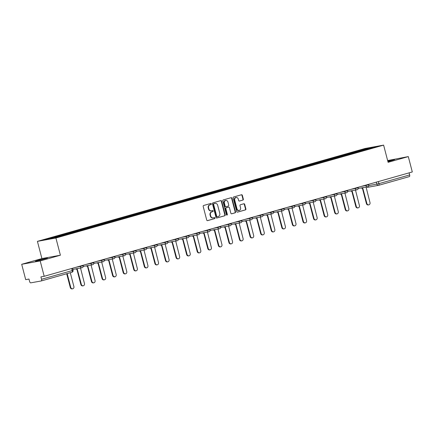 <?xml version="1.0" encoding="UTF-8"?>
<svg xmlns="http://www.w3.org/2000/svg" width="434" height="434" viewBox="0 0 434 434"><rect width="100%" height="100%" fill="white"/><g stroke="black" fill="none" stroke-linecap="round" stroke-linejoin="round"><path stroke-width="0.65" d="M211.325 203.877A0.548 0.483 79.7 0 0 210.718 203.475L203.649 205.483A0.781 0.689 79.7 0 0 203.183 206.427L206.73 220.06A0.781 0.689 79.7 0 0 207.593 220.629L214.667 218.622A0.548 0.483 79.7 0 0 214.391 217.564L213.474 217.825A2.506 2.213 79.7 0 1 213.289 217.863A2.506 2.213 79.7 0 1 210.712 216.002L210.419 214.868A2.506 2.213 79.7 0 1 211.917 211.841L212.828 211.58A0.548 0.483 79.7 0 0 212.557 210.523L211.64 210.778A2.506 2.213 79.7 0 1 211.456 210.821A2.506 2.213 79.7 0 1 208.879 208.96L208.58 207.821A2.506 2.213 79.7 0 1 210.083 204.794L210.995 204.539A0.548 0.483 79.7 0 0 211.325 203.877M211.456 210.821L211.087 210.891A2.506 2.213 79.7 0 1 208.51 209.025L208.212 207.891A2.506 2.213 79.7 0 1 209.709 204.864L210.626 204.604A0.548 0.483 79.7 0 0 210.528 203.53M207.387 220.651L214.293 218.693A0.548 0.483 79.7 0 0 214.195 217.618M213.289 217.863L212.92 217.933A2.506 2.213 79.7 0 1 210.344 216.072L210.045 214.933A2.506 2.213 79.7 0 1 211.548 211.906L212.459 211.646A0.548 0.483 79.7 0 0 212.362 210.577M387.931 161.67L394.571 159.679L387.801 161.188M38.566 260.161L35.431 261.208L38.404 260.655L47.474 258.073L38.566 260.161M242.872 200.096A0.781 0.689 79.7 0 0 243.338 199.152L242.34 195.327A0.781 0.689 79.7 0 0 241.478 194.757L233.628 196.982A0.781 0.689 79.7 0 0 233.161 197.931L236.709 211.559A0.781 0.689 79.7 0 0 237.572 212.128L245.422 209.904A0.781 0.689 79.7 0 0 245.894 208.96L244.689 204.338A0.781 0.689 79.7 0 0 243.827 203.768L240.469 204.723A0.781 0.689 79.7 0 0 239.997 205.667L240.593 207.962A2.094 1.85 79.7 0 1 237.035 208.971L234.696 199.993A2.094 1.85 79.7 0 1 238.255 198.984L238.646 200.481A0.781 0.689 79.7 0 0 239.508 201.05L242.498 200.166A0.781 0.689 79.7 0 0 242.969 199.217L241.971 195.392A0.781 0.689 79.7 0 0 241.32 194.801M60.391 255.214L41.903 258.566L21.7 264.295L40.188 260.942L60.391 255.214L55.91 238.011L383.618 145.119L388.099 162.321L408.302 156.598L412.3 171.951L44.192 276.295L40.915 276.892L41.539 279.279L72.25 270.577L73.053 270.306L72.521 268.266M40.188 260.942L44.192 276.295M221.649 201.192A0.781 0.689 79.7 0 0 220.787 200.622L212.931 202.852A0.781 0.689 79.7 0 0 212.465 203.796L216.013 217.429A0.781 0.689 79.7 0 0 216.875 217.998L224.731 215.769A0.781 0.689 79.7 0 0 225.197 214.825L221.649 201.192L221.275 201.262A0.781 0.689 79.7 0 0 220.624 200.671M223.282 199.917L231.132 197.692A0.781 0.689 79.7 0 1 231.995 198.262L235.543 211.89A0.781 0.689 79.7 0 1 235.076 212.839L231.718 213.788A0.781 0.689 79.7 0 1 230.855 213.219L229.412 207.691A0.781 0.689 79.7 0 0 228.55 207.126L226.32 207.756A0.781 0.689 79.7 0 0 225.854 208.7L227.351 214.456A0.548 0.483 79.7 0 1 226.423 214.721L222.81 200.861A0.781 0.689 79.7 0 1 223.282 199.917M21.7 264.295L25.698 279.648L28.975 279.057L29.593 281.449A1.595 0.749 -105.8 0 0 30.738 282.854L41.203 280.961A1.595 0.749 -105.8 0 0 41.235 280.95A1.595 0.749 -105.8 0 0 41.539 279.279M41.903 258.566L37.422 241.364L365.124 148.471L383.618 145.119M408.302 156.598L387.638 160.564M409.11 172.857L409.653 174.935A1.595 0.749 74.2 0 1 409.343 176.605A1.595 0.749 74.2 0 1 409.311 176.611L378.67 185.302M358.999 151.558L358.522 150.967L369.909 147.739L376.121 146.616L365.602 149.687L63.386 235.353L51.131 238.738L44.914 239.866L56.306 236.638L56.724 237.154M358.522 150.967L56.306 236.638M55.91 238.011L37.422 241.364M357.849 151.884L357.649 151.124M369.833 148.395L369.909 147.739M216.669 218.02L224.362 215.839A0.781 0.689 79.7 0 0 224.828 214.89L221.275 201.262M213.94 203.703A0.548 0.483 79.7 0 0 213.615 204.365L216.729 216.333A0.548 0.483 79.7 0 0 217.331 216.729L218.297 216.457A2.506 2.213 79.7 0 0 219.794 213.43L217.667 205.249A2.506 2.213 79.7 0 0 215.09 203.389A2.506 2.213 79.7 0 0 214.906 203.427L213.571 203.768A0.548 0.483 79.7 0 0 213.24 204.43L213.615 204.365M217.25 216.745L216.962 216.794A0.548 0.483 79.7 0 1 216.36 216.398L213.24 204.43M215.09 203.389L214.721 203.454A2.506 2.213 79.7 0 0 214.537 203.497L214.906 203.427M213.571 203.768L214.537 203.497M231.506 213.81L234.707 212.904A0.781 0.689 79.7 0 0 235.174 211.96L231.626 198.327A0.781 0.689 79.7 0 0 230.969 197.736M228.295 207.17A0.781 0.689 79.7 0 0 228.181 207.192L225.951 207.821A0.781 0.689 79.7 0 0 225.485 208.77L226.982 214.526L227.351 214.456M226.792 215.123A0.548 0.483 79.7 0 0 226.982 214.526M227.921 201.956A2.094 1.85 79.7 0 0 224.362 202.966L225.181 206.128A0.781 0.689 79.7 0 0 226.043 206.698L228.273 206.063A0.781 0.689 79.7 0 0 228.745 205.119L227.921 201.956M225.767 200.399L225.398 200.465A2.094 1.85 79.7 0 0 223.987 203.031L224.362 202.966M225.93 206.714L225.675 206.763A0.781 0.689 79.7 0 1 224.812 206.193L223.987 203.031M239.302 201.072L242.498 200.166M236.101 197.427L235.733 197.497A2.094 1.85 79.7 0 0 234.327 200.063L234.696 199.993M239.188 210.528L238.819 210.593A2.094 1.85 79.7 0 1 236.666 209.036L234.327 200.063M237.36 212.15L245.053 209.969A0.781 0.689 79.7 0 0 245.525 209.025L244.32 204.403A0.781 0.689 79.7 0 0 243.664 203.817M67.167 273.599L70.769 287.433A1.834 1.617 79.7 0 0 73.888 286.548L70.286 272.715M72.657 288.794L72.174 288.881A1.834 1.617 -100.3 0 1 70.286 287.52L66.695 273.735M76.08 268.809A1.595 1.411 79.7 0 0 77.225 269.031L81.342 284.433A1.834 1.617 79.7 0 0 84.462 283.548L80.545 268.093A1.595 1.411 79.7 0 0 80.887 267.935M83.23 285.8L82.748 285.887A1.834 1.617 -100.3 0 1 80.865 284.52L76.851 269.107M76.742 269.118A1.595 1.411 -100.3 0 1 75.603 268.896M86.659 265.809A1.595 1.411 79.7 0 0 87.798 266.037L91.921 281.438A1.834 1.617 79.7 0 0 95.041 280.554L91.118 265.093A1.595 1.411 79.7 0 0 91.46 264.941M93.809 282.8L93.326 282.887A1.834 1.617 -100.3 0 1 91.438 281.525L87.424 266.107M87.315 266.123A1.595 1.411 -100.3 0 1 86.176 265.896M97.232 262.809A1.595 1.411 79.7 0 0 98.377 263.037L102.495 278.438A1.834 1.617 79.7 0 0 105.614 277.554L101.697 262.093A1.595 1.411 79.7 0 0 102.033 261.941M104.382 279.8L103.9 279.892A1.834 1.617 -100.3 0 1 102.017 278.525L97.997 263.113M97.894 263.123A1.595 1.411 -100.3 0 1 96.755 262.901M107.811 259.814A1.595 1.411 79.7 0 0 108.95 260.037L113.073 275.438A1.834 1.617 79.7 0 0 116.187 274.559L112.27 259.098A1.595 1.411 79.7 0 0 112.612 258.941M114.956 276.805L114.478 276.892A1.834 1.617 -100.3 0 1 112.59 275.53L108.576 260.112M108.467 260.123A1.595 1.411 -100.3 0 1 107.328 259.901M118.384 256.814A1.595 1.411 79.7 0 0 119.524 257.042L123.647 272.443A1.834 1.617 79.7 0 0 126.766 271.559L122.849 256.098A1.595 1.411 79.7 0 0 123.185 255.946M125.534 273.805L125.052 273.892A1.834 1.617 -100.3 0 1 123.164 272.53L119.149 257.112M119.046 257.129A1.595 1.411 -100.3 0 1 117.902 256.901M128.963 253.819A1.595 1.411 79.7 0 0 130.102 254.042L134.22 269.443A1.834 1.617 79.7 0 0 137.339 268.559L133.422 253.103A1.595 1.411 79.7 0 0 133.764 252.946M136.108 270.811L135.63 270.897A1.834 1.617 -100.3 0 1 133.743 269.53L129.728 254.118M129.62 254.129A1.595 1.411 -100.3 0 1 128.48 253.906M139.536 250.819A1.595 1.411 79.7 0 0 140.676 251.047L144.799 266.449A1.834 1.617 79.7 0 0 147.918 265.565L143.996 250.103A1.595 1.411 79.7 0 0 144.338 249.951M146.687 267.811L146.204 267.897A1.834 1.617 -100.3 0 1 144.316 266.536L140.301 251.118M140.198 251.134A1.595 1.411 -100.3 0 1 139.054 250.906M150.11 247.825A1.595 1.411 79.7 0 0 151.254 248.047L155.372 263.449A1.834 1.617 79.7 0 0 158.491 262.565L154.575 247.103A1.595 1.411 79.7 0 0 154.911 246.951M157.26 264.816L156.777 264.903A1.834 1.617 -100.3 0 1 154.895 263.536L150.875 248.123M150.772 248.134A1.595 1.411 -100.3 0 1 149.632 247.912M160.688 244.825A1.595 1.411 79.7 0 0 161.828 245.047L165.951 260.454A1.834 1.617 79.7 0 0 169.065 259.57L165.148 244.109A1.595 1.411 79.7 0 0 165.49 243.957M167.833 261.816L167.356 261.903A1.834 1.617 -100.3 0 1 165.468 260.541L161.453 245.123M161.345 245.134A1.595 1.411 -100.3 0 1 160.206 244.912M171.262 241.825A1.595 1.411 79.7 0 0 172.401 242.053L176.524 257.454A1.834 1.617 79.7 0 0 179.643 256.57L175.727 241.109A1.595 1.411 79.7 0 0 176.063 240.957M178.412 258.816L177.929 258.903A1.834 1.617 -100.3 0 1 176.041 257.541L172.027 242.123M171.924 242.139A1.595 1.411 -100.3 0 1 170.784 241.912M181.841 238.83A1.595 1.411 79.7 0 0 182.98 239.053L187.097 254.454A1.834 1.617 79.7 0 0 190.217 253.57L186.3 238.114A1.595 1.411 79.7 0 0 186.642 237.957M188.985 255.821L188.508 255.908A1.834 1.617 -100.3 0 1 186.62 254.541L182.606 239.129M182.497 239.139A1.595 1.411 -100.3 0 1 181.358 238.917M192.414 235.83A1.595 1.411 79.7 0 0 193.553 236.058L197.676 251.46A1.834 1.617 79.7 0 0 200.796 250.575L196.873 235.114A1.595 1.411 79.7 0 0 197.215 234.962M199.564 252.821L199.081 252.908A1.834 1.617 -100.3 0 1 197.193 251.546L193.179 236.129M193.076 236.145A1.595 1.411 -100.3 0 1 191.931 235.917M202.987 232.836A1.595 1.411 79.7 0 0 204.132 233.058L208.249 248.46A1.834 1.617 79.7 0 0 211.369 247.575L207.452 232.114A1.595 1.411 79.7 0 0 207.788 231.962M210.137 249.827L209.655 249.913A1.834 1.617 -100.3 0 1 207.772 248.546L203.752 233.134M203.649 233.145A1.595 1.411 -100.3 0 1 202.51 232.922M213.566 229.836A1.595 1.411 79.7 0 0 214.705 230.058L218.828 245.465A1.834 1.617 79.7 0 0 221.942 244.581L218.025 229.119A1.595 1.411 79.7 0 0 218.367 228.968M220.711 246.827L220.233 246.913A1.834 1.617 -100.3 0 1 218.345 245.552L214.331 230.134M214.222 230.15A1.595 1.411 -100.3 0 1 213.083 229.922M224.139 226.836A1.595 1.411 79.7 0 0 225.279 227.063L229.402 242.465A1.834 1.617 79.7 0 0 232.521 241.581L228.604 226.119A1.595 1.411 79.7 0 0 228.94 225.968M231.289 243.827L230.807 243.919A1.834 1.617 -100.3 0 1 228.919 242.552L224.904 227.139M224.801 227.15A1.595 1.411 -100.3 0 1 223.662 226.928M234.718 223.841A1.595 1.411 79.7 0 0 235.857 224.063L239.975 239.465A1.834 1.617 79.7 0 0 243.094 238.586L239.177 223.125A1.595 1.411 79.7 0 0 239.519 222.968M241.863 240.832L241.385 240.919A1.834 1.617 -100.3 0 1 239.497 239.557L235.483 224.139M235.374 224.15A1.595 1.411 -100.3 0 1 234.235 223.928M245.291 220.841A1.595 1.411 79.7 0 0 246.431 221.069L250.554 236.47A1.834 1.617 79.7 0 0 253.673 235.586L249.751 220.125A1.595 1.411 79.7 0 0 250.093 219.973M252.442 237.832L251.959 237.919A1.834 1.617 -100.3 0 1 250.071 236.557L246.056 221.139M245.953 221.156A1.595 1.411 -100.3 0 1 244.809 220.928M255.865 217.846A1.595 1.411 79.7 0 0 257.009 218.069L261.127 233.47A1.834 1.617 79.7 0 0 264.246 232.586L260.329 217.13A1.595 1.411 79.7 0 0 260.671 216.973M263.015 234.837L262.532 234.924A1.834 1.617 -100.3 0 1 260.65 233.557L256.63 218.145M256.527 218.156A1.595 1.411 -100.3 0 1 255.387 217.933M266.443 214.846A1.595 1.411 79.7 0 0 267.583 215.074L271.706 230.476A1.834 1.617 79.7 0 0 274.82 229.591L270.903 214.13A1.595 1.411 79.7 0 0 271.245 213.978M273.588 231.837L273.111 231.924A1.834 1.617 -100.3 0 1 271.223 230.562L267.208 215.145M267.1 215.161A1.595 1.411 -100.3 0 1 265.961 214.933M277.017 211.852A1.595 1.411 79.7 0 0 278.156 212.074L282.279 227.476A1.834 1.617 79.7 0 0 285.398 226.591L281.482 211.13A1.595 1.411 79.7 0 0 281.818 210.978M284.167 228.843L283.684 228.93A1.834 1.617 -100.3 0 1 281.796 227.562L277.782 212.15M277.679 212.161A1.595 1.411 -100.3 0 1 276.539 211.938M287.596 208.852A1.595 1.411 79.7 0 0 288.735 209.074L292.852 224.481A1.834 1.617 79.7 0 0 295.972 223.597L292.055 208.136A1.595 1.411 79.7 0 0 292.397 207.978M294.74 225.843L294.263 225.93A1.834 1.617 -100.3 0 1 292.375 224.568L288.36 209.15M288.252 209.161A1.595 1.411 -100.3 0 1 287.113 208.938M298.169 205.852A1.595 1.411 79.7 0 0 299.308 206.079L303.431 221.481A1.834 1.617 79.7 0 0 306.55 220.597L302.634 205.136A1.595 1.411 79.7 0 0 302.97 204.984M305.319 222.843L304.836 222.93A1.834 1.617 -100.3 0 1 302.948 221.568L298.934 206.15M298.831 206.166A1.595 1.411 -100.3 0 1 297.686 205.938M308.742 202.857A1.595 1.411 79.7 0 0 309.887 203.079L314.004 218.481A1.834 1.617 79.7 0 0 317.124 217.597L313.207 202.141A1.595 1.411 79.7 0 0 313.549 201.984M315.892 219.848L315.409 219.935A1.834 1.617 -100.3 0 1 313.527 218.568L309.507 203.155M309.404 203.166A1.595 1.411 -100.3 0 1 308.265 202.944M319.321 199.857A1.595 1.411 79.7 0 0 320.46 200.085L324.583 215.486A1.834 1.617 79.7 0 0 327.703 214.602L323.78 199.141A1.595 1.411 79.7 0 0 324.122 198.989M326.466 216.848L325.988 216.935A1.834 1.617 -100.3 0 1 324.1 215.573L320.086 200.155M319.977 200.172A1.595 1.411 -100.3 0 1 318.838 199.944M329.894 196.862A1.595 1.411 79.7 0 0 331.034 197.085L335.156 212.486A1.834 1.617 79.7 0 0 338.276 211.602L334.359 196.141A1.595 1.411 79.7 0 0 334.695 195.989M337.044 213.853L336.562 213.94A1.834 1.617 -100.3 0 1 334.674 212.573L330.659 197.161M330.556 197.172A1.595 1.411 -100.3 0 1 329.417 196.949M340.473 193.862A1.595 1.411 79.7 0 0 341.612 194.085L345.735 209.492A1.834 1.617 79.7 0 0 348.849 208.608L344.932 193.146A1.595 1.411 79.7 0 0 345.274 192.994M347.618 210.853L347.14 210.94A1.834 1.617 -100.3 0 1 345.252 209.579L341.238 194.161M341.129 194.172A1.595 1.411 -100.3 0 1 339.99 193.949M351.046 190.862A1.595 1.411 79.7 0 0 352.186 191.09L356.309 206.492A1.834 1.617 79.7 0 0 359.428 205.607L355.511 190.146A1.595 1.411 79.7 0 0 355.847 189.994M358.196 207.853L357.714 207.94A1.834 1.617 -100.3 0 1 355.826 206.579L351.811 191.161M351.708 191.177A1.595 1.411 -100.3 0 1 350.564 190.949M361.62 187.868A1.595 1.411 79.7 0 0 362.764 188.09L366.882 203.492A1.834 1.617 79.7 0 0 370.001 202.607L366.084 187.152A1.595 1.411 79.7 0 0 366.426 186.994M368.77 204.859L368.287 204.946A1.834 1.617 -100.3 0 1 366.404 203.579L362.39 188.166M362.281 188.177A1.595 1.411 -100.3 0 1 361.142 187.955M368.77 185.622L378.942 183.642L409.653 174.935M376.321 182.15L376.848 184.157A1.595 1.411 -100.3 0 0 378.486 185.345A1.595 1.595 0 0 0 378.638 185.313A1.595 0.749 -105.8 0 0 378.942 183.642L378.399 181.558M71.708 268.494L72.25 270.577A1.595 0.749 -105.8 0 1 71.946 272.248A1.595 0.749 -105.8 0 1 71.914 272.254L41.268 280.939M360.963 186.501L368.77 184.83L368.64 184.325M365.748 185.144L365.867 185.616A1.595 1.411 -100.3 0 0 367.506 186.799A1.595 1.595 0 0 0 368.77 184.83M350.384 189.501L358.191 187.824L358.061 187.325M355.169 188.144L355.294 188.611A1.595 1.411 -100.3 0 0 356.932 189.799A1.595 1.595 0 0 0 358.191 187.824M339.811 192.501L347.618 190.824L347.488 190.325M344.596 191.144L344.715 191.611A1.595 1.411 -100.3 0 0 346.359 192.794A1.595 1.595 0 0 0 347.618 190.824M329.232 195.495L337.039 193.819L336.909 193.32M334.017 194.139L334.142 194.606A1.595 1.411 -100.3 0 0 335.78 195.794A1.595 1.595 0 0 0 337.039 193.819M318.659 198.495L326.466 196.819L326.335 196.32M323.444 197.139L323.563 197.606A1.595 1.411 -100.3 0 0 325.207 198.788A1.595 1.595 0 0 0 326.466 196.819M308.08 201.49L315.892 199.814L315.762 199.314M312.871 200.134L312.99 200.6A1.595 1.411 -100.3 0 0 314.628 201.788A1.595 1.595 0 0 0 315.892 199.814M297.507 204.49L305.314 202.814L305.183 202.315M302.292 203.134L302.417 203.6A1.595 1.411 -100.3 0 0 304.055 204.788A1.595 1.595 0 0 0 305.314 202.814M286.934 207.49L294.74 205.814L294.61 205.309M291.719 206.134L291.838 206.6A1.595 1.411 -100.3 0 0 293.482 207.783A1.595 1.595 0 0 0 294.74 205.814M276.355 210.485L284.161 208.808L284.031 208.309M281.14 209.128L281.265 209.595A1.595 1.411 -100.3 0 0 282.903 210.783A1.595 1.595 0 0 0 284.161 208.808M265.782 213.485L273.588 211.808L273.458 211.309M270.566 212.128L270.686 212.595A1.595 1.411 -100.3 0 0 272.33 213.778A1.595 1.595 0 0 0 273.588 211.808M255.203 216.479L263.015 214.803L262.885 214.304M259.993 215.123L260.112 215.589A1.595 1.411 -100.3 0 0 261.751 216.778A1.595 1.595 0 0 0 263.015 214.803M244.63 219.479L252.436 217.803L252.306 217.304M249.414 218.123L249.539 218.59A1.595 1.411 -100.3 0 0 251.177 219.778A1.595 1.595 0 0 0 252.436 217.803M234.056 222.479L241.863 220.803L241.733 220.298M238.841 221.118L238.96 221.59A1.595 1.411 -100.3 0 0 240.604 222.772A1.595 1.595 0 0 0 241.863 220.803M223.477 225.474L231.284 223.798L231.154 223.298M228.262 224.118L228.387 224.584A1.595 1.411 -100.3 0 0 230.025 225.772A1.595 1.595 0 0 0 231.284 223.798M212.904 228.474L220.711 226.798L220.581 226.298M217.689 227.118L217.808 227.584A1.595 1.411 -100.3 0 0 219.452 228.767A1.595 1.595 0 0 0 220.711 226.798M202.325 231.468L210.137 229.792L210.007 229.293M207.116 230.112L207.235 230.579A1.595 1.411 -100.3 0 0 208.873 231.767A1.595 1.595 0 0 0 210.137 229.792M191.752 234.468L199.559 232.792L199.428 232.293M196.537 233.112L196.662 233.579A1.595 1.411 -100.3 0 0 198.3 234.767A1.595 1.595 0 0 0 199.559 232.792M181.179 237.463L188.985 235.792L188.855 235.288M185.964 236.107L186.083 236.579A1.595 1.411 -100.3 0 0 187.727 237.761A1.595 1.595 0 0 0 188.985 235.792M170.6 240.463L178.407 238.787L178.276 238.288M175.385 239.107L175.51 239.573A1.595 1.411 -100.3 0 0 177.148 240.762A1.595 1.595 0 0 0 178.407 238.787M160.027 243.463L167.833 241.787L167.703 241.288M164.811 242.107L164.931 242.573A1.595 1.411 -100.3 0 0 166.575 243.756A1.595 1.595 0 0 0 167.833 241.787M149.448 246.458L157.254 244.781L157.124 244.282M154.233 245.101L154.358 245.568A1.595 1.411 -100.3 0 0 155.996 246.756A1.595 1.595 0 0 0 157.254 244.781M138.875 249.458L146.681 247.781L146.551 247.282M143.659 248.102L143.779 248.568A1.595 1.411 -100.3 0 0 145.423 249.751A1.595 1.595 0 0 0 146.681 247.781M128.301 252.452L136.108 250.776L135.978 250.277M133.086 251.096L133.205 251.563A1.595 1.411 -100.3 0 0 134.844 252.751A1.595 1.595 0 0 0 136.108 250.776M117.722 255.452L125.529 253.776L125.399 253.277M122.507 254.096L122.632 254.563A1.595 1.411 -100.3 0 0 124.27 255.751A1.595 1.595 0 0 0 125.529 253.776M107.149 258.452L114.956 256.776L114.826 256.272M111.934 257.096L112.053 257.563A1.595 1.411 -100.3 0 0 113.697 258.745A1.595 1.595 0 0 0 114.956 256.776M96.57 261.447L104.377 259.771L104.247 259.272M101.355 260.091L101.48 260.557A1.595 1.411 -100.3 0 0 103.118 261.745A1.595 1.595 0 0 0 104.377 259.771M85.997 264.447L93.804 262.771L93.673 262.272M90.782 263.091L90.901 263.557A1.595 1.411 -100.3 0 0 92.545 264.74A1.595 1.595 0 0 0 93.804 262.771M75.424 267.442L83.23 265.765L83.1 265.266M80.209 266.085L80.328 266.552A1.595 1.411 -100.3 0 0 81.966 267.74A1.595 1.595 0 0 0 83.23 265.765M82.086 267.713A1.595 1.411 -100.3 0 1 81.966 267.74L72.82 269.4M92.659 264.713A1.595 1.411 -100.3 0 1 92.545 264.74L83.257 266.427M103.238 261.718A1.595 1.411 -100.3 0 1 103.118 261.745L93.836 263.427M113.811 258.718A1.595 1.411 -100.3 0 1 113.697 258.745L104.41 260.427M124.39 255.724A1.595 1.411 -100.3 0 1 124.27 255.751L114.988 257.433M134.963 252.724A1.595 1.411 -100.3 0 1 134.844 252.751L125.562 254.433M145.542 249.724A1.595 1.411 -100.3 0 1 145.423 249.751L136.135 251.438M156.115 246.729A1.595 1.411 -100.3 0 1 155.996 246.756L146.714 248.438M166.689 243.729A1.595 1.411 -100.3 0 1 166.575 243.756L157.287 245.443M177.267 240.734A1.595 1.411 -100.3 0 1 177.148 240.762L167.866 242.443M187.841 237.734A1.595 1.411 -100.3 0 1 187.727 237.761L178.439 239.443M198.419 234.74A1.595 1.411 -100.3 0 1 198.3 234.767L189.012 236.449M208.993 231.74A1.595 1.411 -100.3 0 1 208.873 231.767L199.591 233.449M219.566 228.74A1.595 1.411 -100.3 0 1 219.452 228.767L210.164 230.454M230.145 225.745A1.595 1.411 -100.3 0 1 230.025 225.772L220.743 227.454M240.718 222.745A1.595 1.411 -100.3 0 1 240.604 222.772L231.317 224.454M251.297 219.75A1.595 1.411 -100.3 0 1 251.177 219.778L241.89 221.459M261.87 216.75A1.595 1.411 -100.3 0 1 261.751 216.778L252.469 218.459M272.443 213.75A1.595 1.411 -100.3 0 1 272.33 213.778L263.042 215.465M283.022 210.756A1.595 1.411 -100.3 0 1 282.903 210.783L273.621 212.465M293.596 207.756A1.595 1.411 -100.3 0 1 293.482 207.783L284.194 209.47M304.174 204.761A1.595 1.411 -100.3 0 1 304.055 204.788L294.767 206.47M314.748 201.761A1.595 1.411 -100.3 0 1 314.628 201.788L305.346 203.47M325.321 198.761A1.595 1.411 -100.3 0 1 325.207 198.788L315.919 200.475M335.9 195.767A1.595 1.411 -100.3 0 1 335.78 195.794L326.498 197.475M346.473 192.767A1.595 1.411 -100.3 0 1 346.359 192.794L337.072 194.481M357.052 189.772A1.595 1.411 -100.3 0 1 356.932 189.799L347.645 191.481M367.625 186.772A1.595 1.411 -100.3 0 1 367.506 186.799L358.224 188.481M368.135 187.217A1.595 1.411 -100.3 0 1 368.021 187.244L378.486 185.345A1.595 1.411 -100.3 0 0 378.605 185.318A1.595 0.749 -105.8 0 0 378.638 185.313L409.343 176.605M366.757 186.935A1.595 1.595 0 0 0 368.021 187.244A1.595 1.411 -100.3 0 1 366.898 186.913M209.709 204.864L210.083 204.794M208.212 207.891L208.58 207.821M208.51 209.025L208.879 208.96M212.459 211.646L212.828 211.58M211.548 211.906L211.917 211.841M210.045 214.933L210.419 214.868M210.344 216.072L210.712 216.002M214.293 218.693L214.667 218.622M210.626 204.604L210.995 204.539M224.828 214.89L225.197 214.825M224.362 215.839L224.731 215.769M216.36 216.398L216.729 216.333M231.626 198.327L231.995 198.262M235.174 211.96L235.543 211.89M234.707 212.904L235.076 212.839M228.181 207.192L228.55 207.126M225.951 207.821L226.32 207.756M225.485 208.77L225.854 208.7M224.812 206.193L225.181 206.128M236.666 209.036L237.035 208.971M244.32 204.403L244.689 204.338M245.525 209.025L245.894 208.96M245.053 209.969L245.422 209.904M241.971 195.392L242.34 195.327M242.969 199.217L243.338 199.152M70.286 287.52L70.769 287.433M80.865 284.52L81.342 284.433M91.438 281.525L91.921 281.438M102.017 278.525L102.495 278.438M112.59 275.53L113.073 275.438M123.164 272.53L123.647 272.443M133.743 269.53L134.22 269.443M144.316 266.536L144.799 266.449M154.895 263.536L155.372 263.449M165.468 260.541L165.951 260.454M176.041 257.541L176.524 257.454M186.62 254.541L187.097 254.454M197.193 251.546L197.676 251.46M207.772 248.546L208.249 248.46M218.345 245.552L218.828 245.465M228.919 242.552L229.402 242.465M239.497 239.557L239.975 239.465M250.071 236.557L250.554 236.47M260.65 233.557L261.127 233.47M271.223 230.562L271.706 230.476M281.796 227.562L282.279 227.476M292.375 224.568L292.852 224.481M302.948 221.568L303.431 221.481M313.527 218.568L314.004 218.481M324.1 215.573L324.583 215.486M334.674 212.573L335.156 212.486M345.252 209.579L345.735 209.492M355.826 206.579L356.309 206.492M366.404 203.579L366.882 203.492M41.235 280.95L71.946 272.248A1.595 1.595 0 0 0 73.053 270.306M216.924 216.805L217.293 216.74M228.241 207.175L228.609 207.11M225.62 206.774L225.989 206.709M76.623 269.145L77.106 269.058M87.201 266.151L87.679 266.064M97.775 263.15L98.258 263.064M108.354 260.15L108.831 260.064M118.927 257.156L119.41 257.069M129.5 254.156L129.983 254.069M140.079 251.161L140.562 251.074M150.652 248.161L151.135 248.074M161.231 245.161L161.708 245.074M171.804 242.167L172.287 242.08M182.383 239.167L182.86 239.08M192.956 236.172L193.439 236.085M203.53 233.172L204.013 233.085M214.108 230.177L214.586 230.085M224.682 227.177L225.165 227.09M235.261 224.177L235.738 224.09M245.834 221.183L246.317 221.096M256.407 218.183L256.89 218.096M266.986 215.188L267.463 215.101M277.559 212.188L278.042 212.101M288.138 209.188L288.615 209.101M298.711 206.193L299.194 206.107M309.285 203.193L309.767 203.107M319.863 200.199L320.341 200.112M330.437 197.199L330.92 197.112M341.015 194.199L341.493 194.112M351.589 191.204L352.072 191.117M362.162 188.204L362.645 188.117"/></g></svg>
